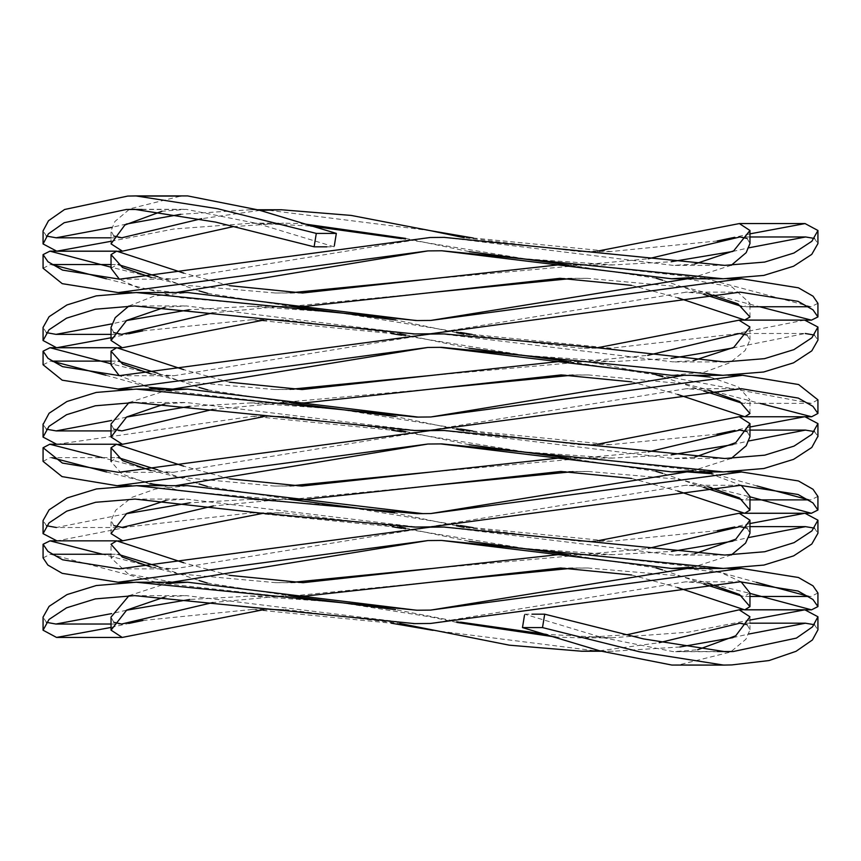 <?xml version="1.0" encoding="UTF-8"?>
<svg xmlns="http://www.w3.org/2000/svg" width="861" height="861" viewBox="0 0 861 861"><rect width="100%" height="100%" fill="white"/><g stroke="black" fill="none" stroke-linecap="round" stroke-linejoin="round"><path stroke-width="0.65" stroke-dasharray="4.3 3.23" d="M111.037 241.295L173.761 229.004L251.972 223.182L310.541 225.991M401.495 238.637L525.361 258.838L612.935 264.919L671.16 261.744M430.328 230.651L266.867 210.052M258.311 209.858L249.938 209.783L180.788 214.292M126.244 224.075L111.672 227.39M46.462 236.075L43.072 230.845M524.478 615.303L524.661 614.184L601.656 637.409L673.377 651.659L697.636 649.764M627.023 634.718L579.464 637.818L556.002 637.097M456.76 622.395L430.5 616.917L337.846 602.162L250.228 596.07L189.807 599.46M747.068 624.688L749.963 629.843L745.927 639.228L730.472 652.057L678.737 664.918L671.892 665.058M599.643 650.798L659.214 642.693M113.803 236.043L111.037 230.802L114.933 221.471L130.097 208.728L180.832 196.082L187.623 195.942M326.825 246.816L334.154 246.816L257.052 223.462L186.137 209.341L161.933 211.257M749.963 620.06L688.165 632.2L611.149 637.818L546.412 634.396M460.57 622.159L395.533 609.653M126.438 610.245L111.672 613.602M46.451 622.331L43.05 617.1M817.928 592.981L811.084 596.447L808.565 596.339M756.442 582.37L706.095 568.421M703.921 567.916L585.781 554.602L430.565 568.615M290.996 582.488L275.918 582.682L177.57 573.717L102.556 554.247M749.963 523.542L734.734 526.997M717.364 530.634L611.03 541.257L473.238 527.696M460.452 525.554L337.77 505.525L249.927 499.423L189.894 502.824M126.33 513.726L56.385 527.502L122.025 527.502M46.516 525.737L43.061 520.55M817.896 496.42L810.976 499.886L808.576 499.789M757.013 485.97L712.176 473.356M703.814 471.354L585.997 458.063L430.5 472.086M289.974 485.884L274.702 486.067L176.979 477.026L102.222 457.632M749.963 426.991L734.982 430.414M716.836 434.202L610.535 444.653L472.743 431.049M460.581 429.015L338.039 409.072L250.465 402.948L189.743 406.338M126.481 417.09L111.672 420.459M46.451 429.208L43.072 424.484M817.918 399.838L811.223 403.368L586.298 361.534L430.5 375.514M290.028 389.344L274.81 389.538L183.199 381.595L111.037 363.783M804.637 320.098L733.217 334.197L611.149 348.178L472.205 334.455M460.484 332.475L337.846 312.489L249.959 306.333L189.388 309.745M126.427 320.572L111.672 323.919M46.451 332.647L43.061 327.428M817.928 303.32L811.019 306.753L706.321 278.749M704.212 278.254L585.082 264.919L430.435 278.986M290.394 292.815L275.326 292.998L183.415 285.088L111.037 267.211M749.963 233.858L734.702 237.324M717.224 240.983L610.912 251.52L473.27 238.023M259.99 210.385L201.614 218.683M430.5 237.496L441.682 237.367M444.685 237.378L673.108 265.371L694.558 264.101M597.286 251.143L579.227 251.573L464.208 237.701M229.467 285.648L183.78 273.109M151.299 277.468L174.116 279.168L430.188 237.507M416.089 320.55L430.812 320.432M686.949 278.867L732.087 287.014L749.963 303.33L744.259 306.624L741.87 306.484M703.706 294.333L662.722 280.245M656.286 278.275L568.949 265.07M456.631 332.723L395.726 320.001M291.438 306.462L281.633 306.333L212.893 312.866M113.781 332.604L111.037 327.417M128.924 305.999L154.205 296.044L187.838 292.546M430.5 334.046L441.596 333.928L672.893 361.857L693.46 360.598M597.437 347.747L579.464 348.156L463.918 334.186M229.489 382.198L183.705 369.649M151.224 374.018L174.03 375.73L430.177 334.057M418.252 417.101L430.812 416.972M683.892 375.321L691.631 375.321M710.034 377.043L738.555 387.041L749.963 399.848L744.453 403.368L742.128 403.228M703.663 390.948L662.895 376.817M656.071 374.826L568.755 361.652M456.567 429.262L395.619 416.552M291.448 403.013L282.096 402.894L212.861 409.405M113.781 429.165L111.037 423.978M128.989 402.561L166.464 390.388M442.791 430.5L673.184 458.504L694.569 457.223M597.243 444.265L578.904 444.706L463.928 430.758M229.446 478.781L183.705 466.167M150.955 470.558L173.201 472.323L430.177 430.629M423.128 513.651L430.823 513.543M709.776 473.582L741.256 485.378M749.963 496.431L744.248 499.886L742.085 499.767M703.685 487.444L662.744 473.346M655.953 471.376L568.508 458.181M456.47 525.813L394.586 512.919M290.921 499.552L281.601 499.434L213.399 505.934M113.867 525.64L111.037 520.55L115.718 510.207L132.077 497.292L155.389 489.037L188.107 485.744M430.5 527.169L441.499 527.04M444.717 527.05L673.162 555.054L694.59 553.774M597.373 540.837L579.367 541.268L464.101 527.362M229.403 575.331L183.737 562.782M151.235 567.13L174.062 568.841L430.188 527.169M416.337 610.212L430.801 610.094M686.884 568.54L720.818 572.565L741.106 581.821M749.963 592.981L744.313 596.307L741.902 596.167M703.685 584.006L662.593 569.928M656.104 567.948L568.497 554.732M291.007 596.124L281.891 596.016L212.882 602.528M113.781 622.288L111.037 617.089M128.999 595.683L166.431 583.5M732.722 251.466L749.038 247.774M814.42 238.454L817.95 243.598M43.072 268.223L50.358 264.553L51.832 264.585M106.441 278.824L181.122 297.755L277.425 306.398L290.372 306.258M292.492 306.215L432.728 292.385M571.36 278.534L587.18 278.318L685.162 287.283L759.671 306.753M111.037 337.76L128.741 333.777M142.711 330.861L251.993 319.732L391.346 333.519M401.613 335.241L525.479 355.485L613.172 361.577L671.085 358.38M732.851 347.984L805.229 333.498L739.577 333.498M814.355 335.047L817.939 340.149M43.104 364.784L50.455 361.114L51.832 361.146M105.892 375.235L149.513 387.428M159.985 389.915L276.908 402.937L432.825 388.914M573.049 375.116L588.386 374.933L685.733 383.974L759.972 403.368M56.729 444.298L252.499 416.337L391.712 430.145M401.484 431.781L525.188 451.939L612.558 458.052L671.203 454.866M732.797 444.599L749.027 440.918M814.42 431.576L817.928 436.226M43.082 461.367L50.207 457.632L51.832 457.686M106.667 472.022L180.993 490.867L276.801 499.466L289.716 499.337M292.073 499.283L432.76 485.486M573.039 471.656L588.085 471.462L678.597 479.233L749.963 496.819M118.14 540.902L56.987 540.902L129.268 526.792L251.961 512.822L392.229 526.738M401.57 528.31L525.382 548.522L613.054 554.656L671.58 551.46M732.851 541.128L749.027 537.458M814.42 528.137L817.939 533.282M43.072 557.885L50.433 554.247L156.293 582.251M159.511 583.005L278.017 596.081L290.082 595.963M292.966 595.898L432.857 582.014M572.662 568.195L587.869 568.002L678.511 575.761L749.963 593.39M111.037 627.443L128.773 623.439M142.969 620.48L252.251 609.459L391.292 623.192M432.954 630.349L596.242 650.948M600.483 651.056L613.172 651.217L679.899 646.977M732.959 637.624L749.027 633.987M814.398 624.709L817.928 629.865M708.399 583.51L685.517 581.832L430.5 623.45L417.09 623.622M413.345 623.612L186.256 595.629L165.021 596.91M262.293 609.954L283.926 609.394L399.805 623.429M631.543 574.987L677.629 587.546M441.715 540.45L427.895 540.568M172.695 582.122L128.407 574.093L111.037 557.917L117.193 554.376L118.495 554.419M157.832 566.42L198.956 580.486M207.221 583.015L288.952 595.747M405.445 528.084L469.18 541.332M566.624 554.387L581.39 554.667L648.268 548.425M747.09 528.127L749.963 533.217M731.333 554.979L693.17 567.195M708.463 486.949L685.593 485.27L428.53 526.943M422.676 527.029L417.111 527.04L186.622 499.143L166.076 500.424M262.519 513.414L283.635 512.844L399.515 526.921M631.533 478.436L677.704 491.007M440.595 443.899L427.895 444.028M175.59 485.679L168.143 485.679M149.685 483.925L121.81 473.927L111.037 461.41L116.988 457.632L118.248 457.675M157.746 469.826L198.966 483.893M207.393 486.465L288.769 499.165M405.714 431.533L469.234 444.76M566.635 457.837L580.927 458.106L648.301 451.874M747.09 431.576L749.963 436.667M731.258 458.429L693.148 470.633M708.743 390.41L686.443 388.677L428.53 430.371M416.853 430.5L186.299 402.507L165.043 403.798M262.67 416.885L284.119 416.293L399.848 430.349M631.576 381.853L677.715 394.478M439.928 347.327L427.885 347.457M149.922 387.385L119.216 375.633M111.037 364.816L118.301 361.146M157.854 373.308L198.945 387.385M207.835 389.947L289.576 402.657M405.843 334.983L469.127 348.21M566.71 361.276L581.476 361.566L647.741 355.356M747.036 335.026L749.963 340.095L745.066 350.578L729.913 362.739L704.589 372.081L671.397 375.321M708.119 293.87L685.571 292.266L430.5 333.777L417.187 333.96M412.946 333.939L186.353 305.946L164.989 307.237M262.573 320.314L283.656 319.732L399.838 333.767M631.436 285.346L677.941 297.831M441.79 250.777L427.895 250.906M176.118 292.536L139.794 288.596L119.356 279.179M111.037 268.266L117.128 264.553L118.28 264.585M157.897 276.747L198.913 290.835M207.738 293.375L289.565 306.107M405.585 238.4L469.331 251.66M567.033 264.725L581.25 264.973L648.29 258.763M747.09 238.443L749.963 243.545M731.269 265.296L693.137 277.522M233.266 226.626L283.635 223.182L301.824 223.612M524.661 614.184L531.969 614.184M334.337 245.686L334.154 246.816M143.432 196.082L127.719 196.082M141.893 209.481L179.411 209.481M680.168 651.519L717.568 651.519M731.85 664.918L678.737 664.918M749.963 629.843L749.963 616.799M134.381 209.309L186.137 209.309M746.057 609.782L743.172 609.782M611.149 637.84L579.464 637.84M250.228 596.006L281.891 596.006M111.037 624.031L121.638 624.031M416.95 610.234L419.382 610.234M727.803 568.421L718.386 568.421M811.084 596.447L808.737 596.447M749.963 596.447L744.313 596.447M585.781 554.602L567.776 554.602M275.918 582.682L303.061 582.682M119.464 568.852L174.062 568.852M724.747 555.065L673.162 555.065M745.777 513.242L743.377 513.242M611.03 541.257L579.367 541.257M249.927 499.423L281.601 499.423M416.982 513.673L419.404 513.673M727.803 471.86L718.429 471.86M810.976 499.886L808.737 499.886M749.963 499.886L744.248 499.886M585.997 458.063L567.862 458.063M274.702 486.067L301.974 486.067M118.484 472.323L173.201 472.323M724.768 458.515L673.184 458.515M804.863 416.692L743.291 416.692M610.535 444.706L578.904 444.706M250.465 402.894L282.096 402.894M111.037 430.909L121.799 430.909M416.67 417.111L419.146 417.111M728.202 375.278L687.81 375.278M811.223 403.368L744.453 403.368M586.298 361.534L568.077 361.534M274.81 389.538L302.06 389.538M119.464 375.74L174.03 375.74M724.413 361.921L672.893 361.921M611.149 348.178L579.464 348.178M249.959 306.344L281.633 306.344M111.037 334.359L121.692 334.359M417.068 320.561L419.479 320.561M727.158 278.749L686.949 278.749M811.019 306.753L808.716 306.753M749.963 306.753L744.259 306.753M585.082 264.919L568.131 264.919M275.326 292.998L302.555 292.998M119.55 279.179L174.116 279.179M724.671 265.382L673.108 265.382M610.912 251.584L579.227 251.584M249.938 209.761L257.999 209.761M111.037 237.819L121.821 237.819M115.309 251.218L118.291 251.218M251.972 223.16L283.635 223.16M612.935 264.984L581.25 264.984M749.963 236.969L739.943 236.969M441.833 250.766L439.39 250.766M131.798 292.579L172.749 292.579M50.358 264.553L51.778 264.553M111.037 264.553L117.128 264.553M277.425 306.398L291.126 306.398M587.18 278.318L560.037 278.318M740.18 292.148L685.571 292.148M134.768 305.935L186.353 305.935M115.557 347.758L118.108 347.758M251.993 319.743L283.656 319.743M613.172 361.577L581.476 361.577M441.736 347.327L439.314 347.327M132.088 389.14L140.806 389.14M50.455 361.114L51.789 361.114M111.037 361.114L117.193 361.114M276.908 402.937L291.061 402.937M588.386 374.933L561.124 374.933M741.17 388.677L686.443 388.677M134.693 402.485L186.299 402.485M56.729 444.308L118.172 444.308M252.499 416.293L284.119 416.293M612.558 458.106L580.927 458.106M749.963 430.091L739.782 430.091M441.941 443.899L439.487 443.899M131.421 485.722L171.856 485.722M50.207 457.632L116.988 457.632M276.801 499.466L290.469 499.466M588.085 471.462L560.866 471.462M740.159 485.26L685.593 485.26M135.091 499.079L186.622 499.079M251.961 512.822L283.635 512.822M613.054 554.656L581.39 554.656M749.963 526.641L739.847 526.641M441.607 540.439L439.207 540.439M132.282 582.251L172.695 582.251M50.433 554.247L51.789 554.247M111.037 554.247L117.193 554.247M278.017 596.081L290.738 596.081M587.869 568.002L560.629 568.002M740.083 581.821L685.517 581.821M134.65 595.618L186.256 595.618M252.251 609.405L283.926 609.405M613.172 651.239L601.075 651.239M749.963 623.181L739.76 623.181M725.145 651.691L673.377 651.691M749.963 316.966L749.963 303.32M749.963 340.084L749.963 327.04M749.963 413.495L749.963 399.838M111.037 243.846L111.037 230.802M111.037 533.594L111.037 520.55M111.037 557.928L111.037 544.281"/><path stroke-width="1.29" d="M43.072 243.943L43.072 230.845L48.496 220.75L64.597 209.492L127.719 196.082L135.855 195.91L217.51 208.696L316.299 233.406L314.114 246.816L215.594 222.095L134.37 209.309L126.298 209.481L64.22 222.708L48.399 233.848L43.072 243.943L56.74 251.186L111.037 241.295M310.541 225.991L401.495 238.637M473.27 238.023L430.5 230.683L351.148 215.422L281.612 209.783L259.99 210.385M266.867 210.052L258.311 209.858M180.788 214.292L126.244 224.075M111.672 227.39L56.137 237.787L46.462 236.075M697.636 649.764L735.735 635.784L749.963 616.799L739.179 609.825L627.023 634.718M556.002 637.097L456.76 622.395M524.478 615.303L522.476 627.594L600.042 650.916L671.892 665.058L723.649 665.09L639.508 651.788L542.505 627.594L522.476 627.594M399.805 623.429L509.346 645.18L581.487 651.217L599.643 650.798M659.214 642.693L739.76 623.224L747.068 624.688M135.855 195.91L187.623 195.91L259.032 210.084L336.339 233.406L316.299 233.406M314.114 246.816L326.825 246.816M531.969 614.184L544.701 614.184L643.49 638.905L725.145 651.691L733.281 651.519L796.414 638.098L812.515 626.851L817.928 616.756L804.852 609.814L749.963 620.06M546.412 634.396L460.57 622.159M189.807 599.46L126.438 610.245M111.672 613.602L55.933 624.031L46.451 622.331M43.072 630.198L43.072 617.1L49.12 606.338L66.997 594.596L96.238 585.545L136.135 582.23L416.95 610.223L430.5 610.105L741.45 568.421L798.427 577.494L813.01 585.846L817.928 592.981L817.928 606.585L812.924 599.471L798.061 591.033L740.083 581.821L430.5 623.461L414.668 623.612L134.65 595.629L95.377 598.89L66.598 607.812L49.023 619.446L43.05 630.198L56.535 637.431L111.037 627.443M808.565 596.339L756.442 582.37M706.095 568.421L703.921 567.916M430.565 568.615L290.996 582.488M102.556 554.247L49.992 540.848L43.072 544.281L47.958 551.417L62.573 559.79L119.464 568.852L430.188 527.169L443.899 527.05L724.747 555.054L764.762 551.729L794.046 542.656L811.901 530.914L817.939 520.173L804.949 513.253L749.963 523.542M734.734 526.997L717.364 530.634M473.238 527.696L460.452 525.554M189.894 502.824L126.33 513.726M56.385 527.502L46.516 525.737M749.963 496.819L811.396 513.285L817.896 510.024L812.924 502.91L798.082 494.505L740.159 485.367L430.5 526.9L414.69 527.072L260.635 513.124L135.091 499.079L95.614 502.286L66.706 511.165L49.012 522.928L43.061 533.648L43.072 520.55L49.12 509.83L67.104 497.949L96.486 488.94L136.587 485.679L262.691 499.724L416.982 513.673L430.823 513.543L741.525 471.979L798.448 480.955L813.021 489.285L817.896 496.42M808.576 499.789L757.013 485.97M712.176 473.356L703.814 471.354M568.508 458.181L558.778 458.063L430.5 472.086L289.974 485.884M102.222 457.632L49.777 444.233L43.082 447.752L62.379 463.067L118.495 472.323L430.177 430.629L444.233 430.5L724.768 458.504L764.751 455.168L794.036 446.116L811.891 434.364L817.95 423.612L804.863 416.702L749.963 426.991M734.982 430.414L716.836 434.202M472.743 431.049L460.581 429.015M189.743 406.338L126.481 417.09M111.672 420.459L56.137 430.898L46.451 429.208M43.072 424.484L49.099 413.237L66.954 401.495L96.217 392.444L136.178 389.107L416.67 417.101L430.812 416.972L742.526 375.278L798.621 384.544L817.918 399.838M568.755 361.652L559.026 361.534L430.5 375.514L290.028 389.344M111.037 363.783L50.024 347.715L43.104 351.18L47.979 358.316L62.552 366.646L119.464 375.633L430.177 334.057L444.018 333.928L598.309 347.876L724.413 361.921L764.514 358.66L793.896 349.641L811.891 337.76L817.939 327.051L804.637 320.098L738.996 320.098M472.205 334.455L460.484 332.475M189.388 309.745L126.427 320.572M111.672 323.919L55.997 334.359L46.451 332.647M43.072 340.515L43.072 327.428L49.099 316.687L66.954 304.945L96.238 295.872L136.253 292.546L417.068 320.55L430.812 320.432L741.547 278.749L798.427 287.811L813.042 296.184L817.928 303.32L817.928 316.923L812.956 309.809L798.072 301.35L740.169 292.148L430.5 333.788L414.787 333.95L134.768 305.946L95.377 309.217L66.566 318.161L49.002 329.795L43.061 340.515L56.6 347.758L111.037 337.76M706.321 278.749L704.212 278.254M430.435 278.986L290.394 292.815M111.037 267.211L49.916 251.154L43.072 254.619L47.99 261.755L62.573 270.106L119.55 279.179L430.188 237.507L444.125 237.378L724.671 265.371L764.643 262.078L793.95 253.026L811.858 241.274L817.95 230.5L805.067 223.569L749.963 233.858M734.702 237.324L717.224 240.983M464.208 237.701L430.328 230.651M201.614 218.683L121.821 237.776L113.803 236.043M444.125 237.367L444.685 237.378M694.558 264.101L733.68 250.863L749.963 230.49L739.373 223.569L597.286 251.143M568.949 265.07L557.939 264.919L302.545 292.998L229.467 285.648M183.78 273.109L116.698 251.154L111.037 254.619L122.574 267.556L151.299 277.468M430.812 320.432L686.949 278.867M741.87 306.484L703.706 294.333M662.722 280.245L656.286 278.275M395.726 320.001L291.438 306.462M212.893 312.866L121.692 334.348L113.781 332.604M164.989 307.237L126.653 320.421L111.037 340.461L111.037 327.417L115.213 317.666L128.924 305.999M136.253 292.536L187.838 292.536L416.089 320.55M693.46 360.598L733.755 347.403L749.963 327.029L738.996 320.206L597.437 347.747M463.918 334.186L456.631 332.723M430.5 375.514L302.06 389.538L229.489 382.198M183.705 369.649L116.752 347.715L111.037 351.17L122.628 364.106L151.224 374.018M430.812 416.972L683.892 375.321M691.631 375.321L710.034 377.043M742.128 403.228L703.663 390.948M662.895 376.817L656.071 374.826M395.619 416.552L291.448 403.013M212.861 409.405L121.799 430.898L113.781 429.165M165.043 403.798L126.696 416.95L111.037 437.022L111.037 423.978L128.989 402.561M166.464 390.388L187.773 389.107L418.252 417.101M430.177 430.629L442.791 430.5M694.569 457.223L735.8 442.619L749.963 423.612L739.201 416.702L597.243 444.265M463.928 430.758L456.567 429.262M430.5 472.086L301.974 486.067L229.446 478.781M183.705 466.167L116.547 444.233L111.037 447.763L122.574 460.635L150.955 470.558M430.823 513.543L686.97 471.871L709.776 473.582M741.256 485.378L749.963 496.431L749.963 510.078L739.556 497.992L708.463 486.949M742.085 499.767L703.685 487.444M662.744 473.346L655.953 471.376M394.586 512.919L290.921 499.552M213.399 505.934L122.025 527.395L113.867 525.64M188.107 485.744L423.128 513.651M443.899 527.04L444.717 527.05M694.59 553.774L735.821 539.158L749.963 520.173L739.265 513.253L597.373 540.837M464.101 527.362L456.47 525.813M568.497 554.732L558.531 554.602L303.061 582.682L229.403 575.331M183.737 562.782L116.752 540.848L111.037 544.281L122.305 557.078L151.235 567.13M430.801 610.094L686.884 568.54M741.106 581.821L749.963 592.981L749.963 606.628L739.545 594.531L708.399 583.51M741.902 596.167L703.685 584.006M662.593 569.928L656.104 567.948M395.533 609.653L291.007 596.124M212.882 602.528L121.638 624.031L113.781 622.288M111.037 617.089L128.999 595.683M166.431 583.5L187.741 582.23L416.337 610.212M671.16 261.744L732.722 251.466M749.038 247.774L805.648 236.969L814.42 238.454M817.928 230.5L817.928 243.598L811.762 254.372L793.551 266.243L763.772 275.423L723.175 278.77L441.833 250.777L427.895 250.906L118.194 292.579L62.218 283.656L43.072 268.223L43.072 254.619M51.832 264.585L106.441 278.824M290.372 306.258L292.492 306.215M289.565 306.107L304.654 306.398L432.728 292.385L571.36 278.534M759.671 306.753L811.439 320.152L817.928 316.923M128.741 333.777L142.711 330.861M391.346 333.519L401.613 335.241M671.085 358.38L732.851 347.984M805.229 333.498L814.355 335.047M817.928 327.051L817.928 340.149L811.783 350.868L793.498 362.858L763.642 372.006L722.917 375.321L441.736 347.327L427.895 347.457L118.108 389.021L62.196 380.185L43.104 364.784M51.832 361.146L105.892 375.235M149.513 387.428L159.985 389.915M289.576 402.657L304.159 402.937L432.825 388.914L573.049 375.116M759.972 403.368L811.643 416.767L817.918 413.452L812.945 406.36L798.265 398.083L741.17 388.677L430.5 430.328L414.378 430.5L134.693 402.507L95.356 405.789L66.555 414.711L49.002 426.346L43.05 437.087L56.729 444.298M391.712 430.145L401.484 431.781M671.203 454.866L732.797 444.599M749.027 440.918L805.455 430.102L814.42 431.576M817.928 436.226L811.794 447.472L793.638 459.333L763.879 468.513L723.272 471.903L441.941 443.899L427.895 444.028L117.139 485.722L62.024 476.607L43.082 461.367M51.832 457.686L106.667 472.022M289.716 499.337L292.073 499.283M288.769 499.165L304.073 499.466L432.76 485.486L573.039 471.656M43.061 533.648L56.987 540.902M392.229 526.738L401.57 528.31M671.58 551.46L732.851 541.128M749.027 537.458L805.53 526.652L814.42 528.137M817.928 520.173L817.928 533.282L811.805 544.023L793.648 555.872L763.901 565.074L723.251 568.454L441.618 540.45L427.895 540.568L118.108 582.251L62.207 573.34L47.861 565.053L43.072 557.885L43.072 544.281M156.293 582.251L159.511 583.005M290.082 595.963L292.966 595.898M288.952 595.747L305.16 596.081L432.857 582.014L572.662 568.195M749.963 593.39L811.514 609.846L817.928 606.585M128.773 623.439L142.969 620.48M391.292 623.192L432.954 630.349M596.242 650.948L600.483 651.056M679.899 646.977L732.959 637.624M749.027 633.987L805.444 623.213L814.398 624.709M817.928 616.756L817.928 629.865L812.418 639.96L796.038 651.314L769.067 660.548L731.85 664.918L723.649 665.09M414.668 623.633L413.345 623.612M165.021 596.91L126.707 610.072L111.037 630.144L122.23 637.431L262.293 609.954M432.857 582.014L560.629 568.002L631.543 574.987M677.629 587.546L744.733 609.846L749.963 606.628M427.895 540.568L172.695 582.122M118.495 554.419L157.832 566.42M198.956 580.486L207.221 583.015M469.18 541.332L566.624 554.387M648.268 548.425L739.847 526.652L747.09 528.127M749.963 520.184L749.963 533.217L745.561 543.14L731.333 554.979M693.17 567.195L671.666 568.454L441.715 540.45M428.53 526.943L422.676 527.029M166.076 500.424L126.685 513.49L111.037 533.605L122.628 540.794L262.519 513.414M399.515 526.921L405.445 528.084M432.76 485.486L560.866 471.462L631.533 478.436M677.704 491.007L744.668 513.285L749.963 510.078M427.895 444.028L175.59 485.679M168.143 485.679L149.685 483.925M118.248 457.675L157.746 469.826M198.966 483.893L207.393 486.465M469.234 444.76L566.635 457.837M648.301 451.874L739.782 430.102L747.09 431.576M749.963 436.667L746.207 445.761L731.258 458.429M693.148 470.633L671.688 471.903L440.595 443.899M428.53 430.371L414.378 430.511M111.037 437.022L122.391 444.298L262.67 416.885M399.848 430.349L405.714 431.533M432.825 388.914L561.124 374.933L631.576 381.853M677.715 394.478L744.862 416.767L749.963 413.495L739.685 401.538L708.743 390.41M427.885 347.457L172.663 389.129L149.922 387.385M119.216 375.633L111.037 364.816M118.301 361.146L157.854 373.308M198.945 387.385L207.835 389.947M469.127 348.21L566.71 361.276M647.741 355.356L739.577 333.508L747.036 335.026M722.917 375.321L671.397 375.321L439.928 347.327M414.787 333.96L412.946 333.939M111.037 340.461L122.284 347.758L262.573 320.314M399.838 333.767L405.843 334.983M432.728 292.385L560.037 278.329L631.436 285.346M677.941 297.831L744.679 320.023L749.963 316.966L737.942 303.879L708.119 293.87M427.895 250.906L176.118 292.536M119.356 279.179L111.037 268.266L111.037 254.619M118.28 264.585L157.897 276.747M198.913 290.835L207.738 293.375M469.331 251.66L567.033 264.725M648.29 258.763L739.943 236.969L747.09 238.443M749.963 230.5L749.963 243.545L746.186 252.65L731.269 265.296M693.137 277.522L671.612 278.77L441.79 250.777M161.933 211.257L124.877 225.012L111.037 243.846L122.413 251.175L233.266 226.626M301.824 223.612L405.585 238.4M336.339 233.406L334.337 245.686M544.701 614.184L542.505 627.594M180.832 196.082L143.432 196.082M126.298 209.481L141.893 209.481M717.568 651.519L733.281 651.519M804.852 609.782L746.057 609.782M743.172 609.782L739.179 609.782M55.933 624.031L111.037 624.031M136.135 582.219L187.741 582.219M741.45 568.421L727.803 568.421M718.386 568.421L686.884 568.421M808.737 596.447L749.963 596.447M567.776 554.602L558.531 554.602M49.992 540.848L116.752 540.848M804.949 513.242L745.777 513.242M743.377 513.242L739.265 513.242M136.587 485.679L188.107 485.679M741.525 471.86L727.803 471.86M718.429 471.86L686.97 471.86M808.737 499.886L749.963 499.886M567.862 458.063L558.778 458.063M49.777 444.233L116.547 444.233M444.233 430.5L441.768 430.5M743.291 416.692L739.201 416.692M56.137 430.909L111.037 430.909M136.178 389.086L187.773 389.086M742.526 375.278L728.202 375.278M568.077 361.534L559.026 361.534M50.024 347.715L116.752 347.715M444.018 333.928L441.596 333.928M55.997 334.359L111.037 334.359M741.547 278.749L727.158 278.749M808.716 306.753L749.963 306.753M568.131 264.919L557.939 264.919M49.916 251.154L116.698 251.154M805.067 223.569L739.373 223.569M257.999 209.761L281.612 209.761M56.137 237.819L111.037 237.819M56.74 251.218L115.309 251.218M118.291 251.218L122.413 251.218M805.648 236.969L749.963 236.969M723.175 278.781L671.612 278.781M118.194 292.579L131.798 292.579M51.778 264.553L111.037 264.553M291.126 306.398L304.654 306.398M811.439 320.152L744.679 320.152M56.6 347.758L115.557 347.758M118.108 347.758L122.284 347.758M118.108 389.14L132.088 389.14M140.806 389.14L172.663 389.14M51.789 361.114L111.037 361.114M291.061 402.937L304.17 402.937M811.643 416.767L744.862 416.767M118.172 444.308L122.391 444.308M805.455 430.091L749.963 430.091M723.272 471.914L671.688 471.914M117.139 485.722L131.421 485.722M290.469 499.466L304.073 499.466M811.396 513.285L744.668 513.285M414.69 527.072L417.111 527.072M118.14 540.902L122.628 540.902M805.53 526.641L749.963 526.641M723.251 568.464L671.666 568.464M118.108 582.251L132.282 582.251M51.789 554.247L111.037 554.247M290.738 596.081L305.16 596.081M811.514 609.846L744.733 609.846M56.525 637.431L122.23 637.431M601.075 651.239L581.487 651.239M805.444 623.181L749.963 623.181M749.963 436.656L749.963 423.623M111.037 364.827L111.037 351.17M111.037 461.421L111.037 447.763M111.037 630.123L111.037 617.1M43.072 364.784L43.072 351.18M43.072 437.087L43.072 423.989M43.072 461.367L43.072 447.763M817.928 413.452L817.928 399.838M817.928 436.721L817.928 423.612M817.928 510.024L817.928 496.42"/></g></svg>
